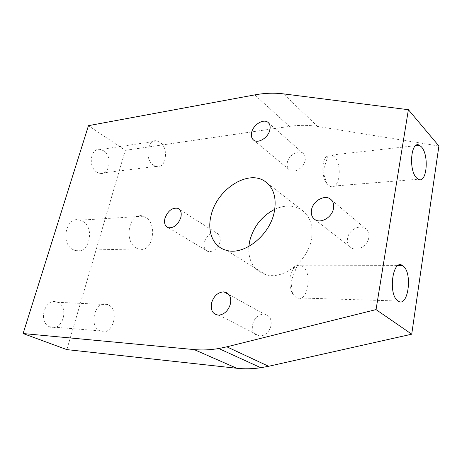 <?xml version="1.0" encoding="UTF-8"?>
<svg xmlns="http://www.w3.org/2000/svg" width="462" height="462" viewBox="0 0 462 462"><rect width="100%" height="100%" fill="white"/><g stroke="black" fill="none" stroke-linecap="round" stroke-linejoin="round"><path stroke-width="0.35" stroke-dasharray="2.31 1.73" d="M220.01 241.961C217.527 248.891 213.525 252.067 207.998 251.484C204.643 250.115 203.424 247.089 204.331 242.406C206.941 235.308 211.059 232.201 216.672 233.091C219.739 234.54 220.848 237.497 220.01 241.961M305.122 160.568C303.852 168.133 293.595 173.949 289.229 169.704C287.364 167.995 286.735 165.598 287.329 162.503C288.669 154.81 299.295 148.989 303.546 153.765C305.128 155.446 305.653 157.715 305.122 160.568M271.003 325.623C269.167 332.022 265.483 335.522 259.939 336.134C254.106 335.366 251.634 331.485 252.512 324.491C254.55 317.752 258.489 314.293 264.328 314.12C269.589 315.223 271.812 319.051 271.003 325.623M368.763 237.699C367.665 245.969 356.855 251.981 351.056 247.696C348.094 245.547 346.922 242.417 347.534 238.305C348.741 229.597 360.614 223.648 366.164 229.152C368.416 231.295 369.282 234.147 368.763 237.699M97.026 172.228C87.48 167.03 90.644 147.037 100.531 149.521L103.552 150.745C112.982 156.237 109.627 175.97 99.619 173.29L97.026 172.228M153.603 165.269C144.121 159.592 147.193 138.173 156.993 140.962L159.979 142.313C169.323 148.314 166.083 169.398 156.168 166.43L153.603 165.269M50.046 327.004L49.544 326.79C37.203 321.754 45.663 296.448 57.536 302.287L57.548 302.292C69.912 306.826 62.37 332.305 50.046 327.004M100.485 331.104L99.983 330.879C87.607 325.56 96.015 298.435 107.906 304.654L107.917 304.66C120.276 309.459 112.832 336.694 100.485 331.104M73.481 249.809C59.615 243.78 66.205 215.182 80.105 220.178L82.213 221.044C95.825 227.564 88.964 255.74 74.844 250.375L73.481 249.809M136.74 248.302C122.921 241.73 129.389 210.718 143.208 216.228L145.305 217.175C158.818 224.301 152.148 254.747 138.103 248.92L136.74 248.302M333.968 156.439L331.797 155.024L328.234 155.122C321.829 157.455 320.824 175.924 326.755 183.379L328.401 185.204L330.18 186.336C339.628 191.031 342.937 163.918 333.968 156.439M302.35 266.204L301.657 265.794L297.245 265.506C290.35 267.51 287.341 284.985 292.527 293.682L296.344 297.863C307.363 304.643 313.219 272.655 302.35 266.204M274.757 209.309C284.852 204.758 293.872 204.989 301.825 210.008C310.325 216.343 313.519 226.12 311.405 239.339C307.663 261.59 282.79 280.29 265.667 274.624C253.719 270.38 248.106 260.995 248.839 246.483M66.834 349.607L125.271 150.346L88.467 125.664M125.271 150.346L289.42 126.397C298.995 124.994 308.379 125.011 317.573 126.455L283.512 93.878M438.9 146.004L317.573 126.455M254.753 94.895L289.42 126.397M168.382 227.714L207.998 251.484M253.395 139.905L289.229 169.704M218.803 315.165L259.939 336.134M314.928 219.571L351.056 247.696M156.993 140.962L100.531 149.521M107.906 304.654L57.536 302.287M99.983 330.879L49.544 326.79M143.208 216.228L80.105 220.178M331.797 155.024L415.638 145.68M328.234 155.122L322.915 171.518L326.755 183.379M301.657 265.794L398.007 265.604M297.245 265.506L290.898 281.733L292.527 293.682M226.415 250.312L265.667 274.624M267.192 183.079L301.825 210.008M296.344 297.863L398.077 301.01M330.18 186.336L418.231 179.239M138.103 248.92L74.844 250.375M156.168 166.43L99.619 173.29M331.006 199.584L366.164 229.152M228.996 294.652L264.328 314.12M268.451 122.8L303.546 153.765M179.47 209.39L216.672 233.091"/><path stroke-width="0.69" d="M180.85 217.429C178.124 224.734 173.966 228.164 168.382 227.714C165.026 226.38 163.883 223.262 164.946 218.359C167.81 210.891 172.072 207.53 177.737 208.281C180.804 209.702 181.837 212.751 180.85 217.429M269.883 129.822C268.387 137.751 257.738 144.167 253.395 139.905C251.536 138.19 250.953 135.713 251.646 132.473C253.216 124.422 264.224 117.983 268.451 122.8C270.027 124.497 270.507 126.836 269.883 129.822M230.44 303.817C228.378 310.608 224.497 314.391 218.803 315.165C212.849 314.483 210.424 310.452 211.532 303.066C213.808 295.917 217.937 292.18 223.92 291.857C229.279 292.885 231.456 296.875 230.44 303.817M333.495 208.506C332.166 217.256 320.819 223.914 314.928 219.571C311.919 217.394 310.782 214.137 311.515 209.794C312.976 200.6 325.387 193.971 331.006 199.584C333.287 201.773 334.118 204.747 333.495 208.506M421.384 146.835L419.427 145.259C411.001 140.015 408.31 170.183 416.626 177.974L418.231 179.239C426.738 184.465 429.469 155.134 421.384 146.835M403.182 266.054L402.558 265.598C392.775 258.16 387.768 294.334 397.863 300.854L398.077 301.01C408.015 308.397 412.947 273.152 403.182 266.054M248.839 246.483L249.676 241.112C253.459 226.651 261.821 216.049 274.757 209.309M274.266 211.971C269.843 235.447 243.763 255.798 226.415 250.312C213.184 247.055 206.907 231.757 211.042 215.667C216.568 189.668 248.025 168.913 265.205 181.537C273.758 187.884 276.778 198.031 274.266 211.971M408.385 109.702L438.9 146.004L411.723 334.199L376.051 309.598L226.842 346.823L268.618 366.279L260.805 367.729C252.477 368.936 244.467 369.115 236.775 368.266L66.834 349.607L23.1 333.541L88.467 125.664L254.753 94.895C264.547 93.07 274.133 92.729 283.512 93.878L408.385 109.702L376.051 309.598M411.723 334.199L268.618 366.279M236.775 368.266L194.144 349.578L23.1 333.541M194.144 349.578C201.986 350.317 210.198 349.965 218.78 348.521L226.842 346.823M415.638 145.68L419.427 145.259M398.007 265.604L402.558 265.598M265.205 181.537L267.192 183.079M223.92 291.857L228.996 294.652M218.78 348.521L260.805 367.729M177.737 208.281L179.47 209.39"/></g></svg>
